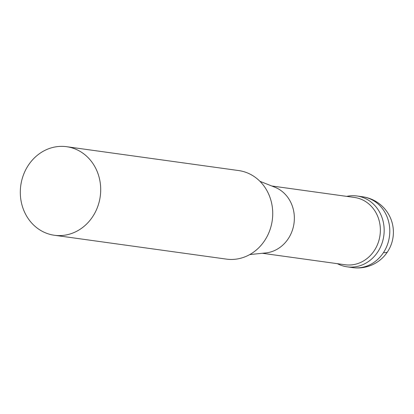 <?xml version="1.0" encoding="UTF-8"?>
<svg xmlns="http://www.w3.org/2000/svg" width="414" height="414" viewBox="0 0 414 414"><rect width="100%" height="100%" fill="white"/><g stroke="black" fill="none" stroke-linecap="round" stroke-linejoin="round"><path stroke-width="0.62" d="M271.734 185.979L354.487 197.457A33.974 30.481 97.9 0 1 357.955 198.166A33.974 30.481 97.9 0 1 380.011 235.292A33.974 30.481 97.9 0 1 348.681 265.012A33.974 30.481 97.9 0 1 347.827 264.996A33.974 30.481 97.9 0 1 345.152 264.758L262.404 253.28M249.771 254.563L265.695 252.944A33.974 30.481 -82.1 0 0 294.002 223.363A33.974 30.481 -82.1 0 0 274.813 187.195L259.93 181.306M66.644 146.701L238.671 170.563A44.702 40.106 97.9 0 1 272.49 218.39A44.702 40.106 97.9 0 1 229.91 259.428A44.702 40.106 97.9 0 1 226.386 259.112L54.363 235.255A44.702 40.106 -82.1 0 0 57.882 235.571A44.702 40.106 -82.1 0 0 100.462 194.533A44.702 40.106 -82.1 0 0 66.644 146.701A44.702 40.106 -82.1 0 0 63.119 146.39A44.702 40.106 -82.1 0 0 43.568 151.084A44.702 40.106 -82.1 0 0 20.7 198.539A44.702 40.106 -82.1 0 0 54.363 235.255M337.42 263.682A35.759 32.085 -82.1 0 0 347.098 266.828A35.759 32.085 -82.1 0 0 377.884 251.753A35.759 32.085 -82.1 0 0 356.92 195.988A35.759 32.085 -82.1 0 0 346.751 196.381M352.728 267.61A35.759 35.759 0 0 0 387.607 251.707A35.759 7.328 -146.9 0 1 383.509 252.535A35.759 32.085 97.9 0 1 352.728 267.61L347.098 266.828M387.607 251.707A35.759 35.759 0 0 0 362.55 196.769A35.759 32.085 97.9 0 1 383.509 252.535M362.55 196.769L356.92 195.988"/></g></svg>
